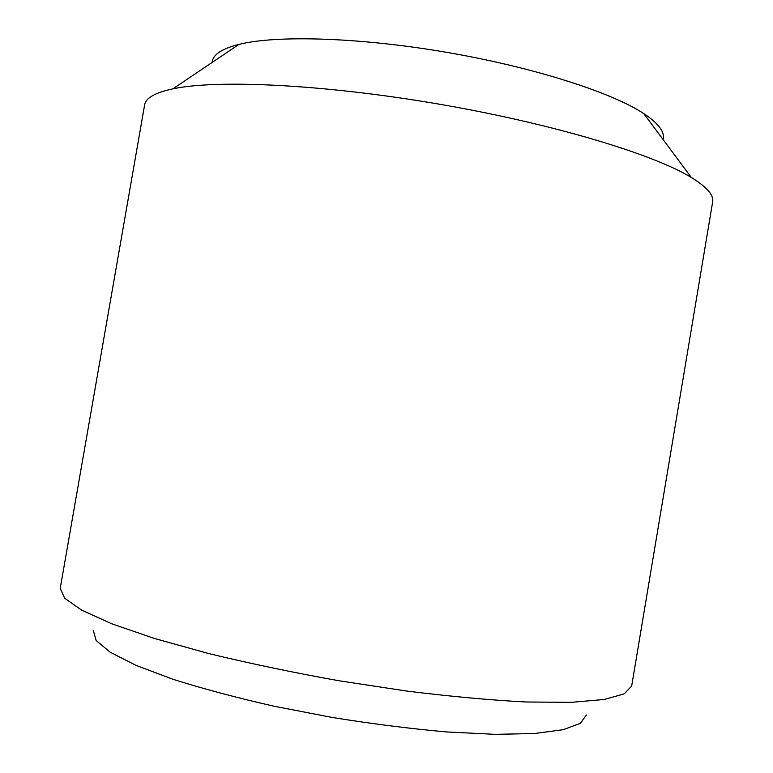 <?xml version="1.0" encoding="UTF-8"?>
<svg xmlns="http://www.w3.org/2000/svg" width="773" height="773" viewBox="0 0 773 773"><rect width="100%" height="100%" fill="white"/><g stroke="black" fill="none" stroke-linecap="round" stroke-linejoin="round"><path stroke-width="1.16" d="M60.226 588.359L64.632 598.196L81.6 610.119L111.67 623.753L154.484 638.479L208.536 653.504C249.37 663.398 292.696 672.462 338.516 680.684L406.318 691.004C450.321 696.463 490.256 700.125 526.113 702L571.382 702.328L604.273 699.468L624.236 693.854L631.667 686.038L712.648 201.956C713.972 195.183 706.851 187.018 691.304 177.461C653.204 154.069 551.661 123.371 437.122 103.814C322.583 84.218 216.614 79.435 172.901 88.847C155.064 92.692 145.643 98.036 144.628 104.857L60.226 588.359M212.14 62.439C212.623 54.825 221.58 48.805 239.002 44.361C276.405 35.027 358.798 37.307 445.934 52.216C533.08 67.096 611.559 92.316 643.735 113.544C658.693 123.516 665.138 132.173 663.06 139.517M586.369 714.977L580.426 723.315L563.275 729.673L534.694 733.5L495.261 734.35L446.543 731.934C410.192 728.688 372.093 723.866 332.226 717.45L273.816 706.174C236.277 697.652 202.613 688.666 172.833 679.235L135.922 665.34L110.239 652.238L96.171 640.546L93.34 630.7M239.002 44.361L172.901 88.847M643.735 113.544L691.304 177.461"/></g></svg>
